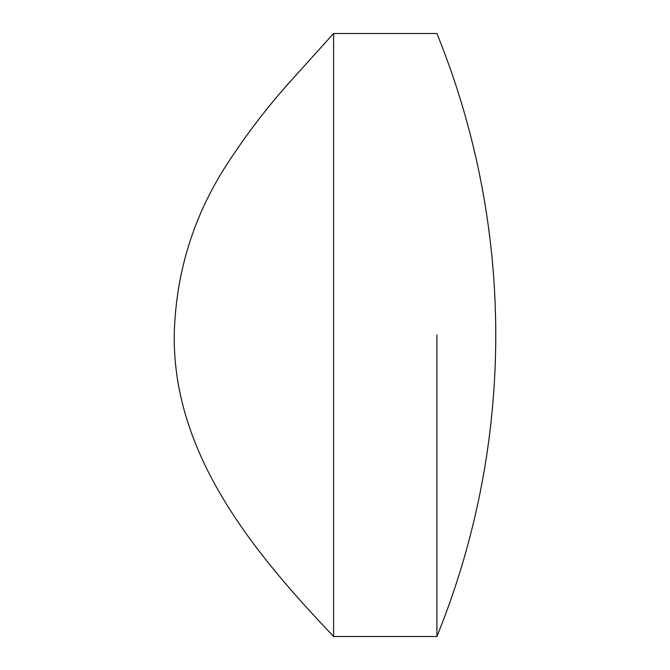 <?xml version="1.0" encoding="UTF-8"?>
<svg xmlns="http://www.w3.org/2000/svg" width="670" height="670" viewBox="0 0 670 670"><rect width="100%" height="100%" fill="white"/><g stroke="black" fill="none" stroke-linecap="round" stroke-linejoin="round"><path stroke-width="1" d="M333.593 335L333.593 33.5L333.593 636.5L436.907 636.5A801.747 801.747 0 0 0 436.907 33.5L333.593 33.5L291.366 80.266C269.064 105.023 248.738 131.303 230.388 159.092C194.526 212.415 175.816 271.048 174.242 335C172.961 455.801 254.969 553.73 333.593 636.5M436.907 335L436.907 636.5L436.907 335"/></g></svg>
